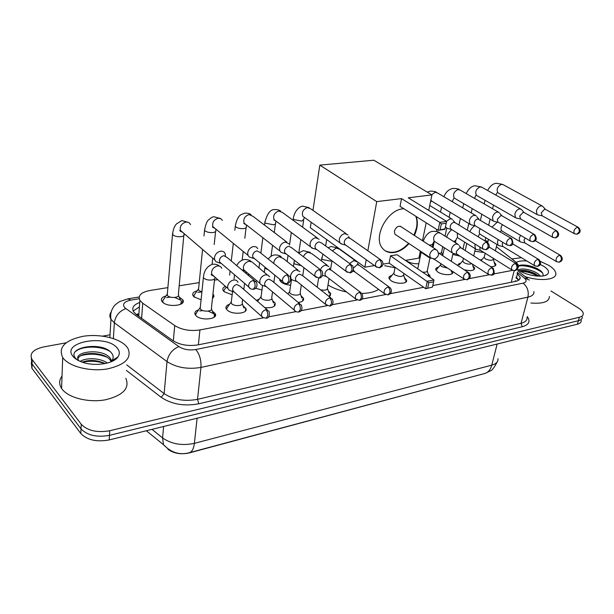 <?xml version="1.0" encoding="UTF-8"?>
<svg xmlns="http://www.w3.org/2000/svg" width="614" height="614" viewBox="0 0 614 614"><rect width="100%" height="100%" fill="white"/><g stroke="black" fill="none" stroke-linecap="round" stroke-linejoin="round"><path stroke-width="0.92" d="M212.475 311.198L215.153 313.585C218.853 319.18 201.246 321.214 196.058 315.711L195.221 314.667C194.208 312.534 195.352 310.907 198.652 309.778M243.083 305.81L245.761 308.251C249.1 313.593 232.43 315.297 227.226 310.07L226.236 308.842C225.338 306.816 226.459 305.288 229.598 304.268M272.624 300.699L275.172 303.116C275.778 306.639 272.324 308.151 264.826 307.637M301.029 295.787L303.454 298.174C304.183 300.43 302.449 301.865 298.266 302.472M328.367 291.059L330.677 293.408L329.089 296.531M404.511 277.835L406.522 280.068C408.302 284.067 395.853 284.42 390.78 280.475L389.023 278.449C388.616 276.991 389.591 275.978 391.947 275.41M428.111 273.729L430.038 275.916L429.923 277.183M452.495 271.35L452.741 271.895C454.176 275.509 442.74 275.602 437.751 271.979L435.794 269.784C435.487 268.487 436.416 267.597 438.58 267.136M472.903 265.908L474.668 268.003C474.346 270.667 470.869 271.265 464.253 269.799M494.178 262.186L495.874 264.235C496.043 265.885 494.308 266.699 490.67 266.676M179.365 297.122L182.811 299.839C186.817 305.649 167.768 307.837 162.51 302.088L161.781 301.175C160.653 298.834 162.065 297.084 166.01 295.933M212.958 293.945L213.971 296.247L212.459 298.496M201.093 299.832L193.94 296.792L193.049 295.695C192.044 293.454 193.433 291.811 197.201 290.767M232.153 294.812L224.148 291.704L223.105 290.43C222.322 288.741 223.105 287.375 225.453 286.339M261.978 289.946L255.539 288.258M290.645 285.226C286.623 284.873 283.461 283.829 281.166 282.095L279.854 280.521L279.669 279.117M395.002 267.765L384.648 265.693M418.794 263.713C414.289 264.028 410.236 263.107 406.637 260.95L406.468 260.835M442.341 254.656L442.817 254.963M434.275 259.269L433.346 259.008M460.124 256.192L452.794 254.426M483.962 252.507L474.791 251.218M168.006 449.348C173.908 453.5 180.953 454.705 189.127 452.955L483.395 373.872M136.423 314.606L137.943 313.854L137.858 315.627M213.971 295.917L213.511 295.994M183.202 301.152L182.673 301.244M487.969 241.471L485.091 240.481M517.425 268.932L518.96 265.931L516.336 262.462L496.381 246.705M167.891 287.613L150.016 290.468C141.105 292.264 137.736 295.572 139.892 300.392L142.747 303.224L174.729 325.581C181.821 329.895 190.225 331.345 199.934 329.941L263.421 317.837M268.525 316.87L295.971 311.636M300.967 310.684L327.124 305.695M332.028 304.767L356.964 300.008M361.776 299.095L385.577 294.559M390.304 293.653L423.675 287.298M432.778 285.564L464.737 279.47M469.249 278.61L489.112 274.826M493.572 273.974L512.583 270.352M433.53 245.132L432.655 245.27M249.476 274.565L247.734 274.842M217.84 279.623L214.463 280.161M199.212 282.601L179.181 285.809M457.998 265.708L457.99 265.685C457.729 264.457 458.635 263.629 460.707 263.206M256.506 300.446L259.323 298.98M480.225 260.06L482.09 259.415M550.919 290.959L578.534 308.09C581.458 309.94 583.047 311.766 583.285 313.562C583.4 315.312 582.11 316.532 579.432 317.231L109.768 430.729C97.158 432.931 87.648 430.79 81.248 424.289L32.166 359.597L32.074 363.987L31.329 358.177L31.828 363.642L81.025 428.91L32.074 363.987L31.982 368.362L31.23 362.544M109.768 430.729L109.476 435.341C96.897 437.575 87.411 435.433 81.025 428.91C87.411 435.433 96.897 437.575 109.476 435.341L578.411 320.715L109.476 435.341L109.192 439.939C96.636 442.195 87.173 440.054 80.802 433.515L31.982 368.362M582.272 317.024C582.379 318.789 581.097 320.017 578.411 320.715C581.097 320.017 582.379 318.789 582.272 317.024M581.258 320.477C581.366 322.25 580.076 323.486 577.398 324.2L109.192 439.939M32.166 359.597L31.92 359.251C29.272 353.495 33.21 349.381 43.74 346.91L66.013 342.835M102.692 336.119L110.029 334.776M139.739 302.502C133.614 304.721 131.542 307.791 133.522 311.697L136.3 314.514L172.787 340.555C179.856 344.93 188.237 346.38 197.946 344.891L515.522 281.381C518.899 280.636 520.426 279.247 520.112 277.221L517.072 273.33M133.161 311.022L139.416 306.893M516.136 277.006L518.868 280.061M511.853 258.924L521.424 257.696M540.343 261.403L548.471 265.187C552.869 267.857 555.317 270.498 555.8 273.115C557.382 279.761 540.443 281.795 525.001 276.546M542.791 275.978C543.659 274.212 542.676 272.278 539.829 270.183L536.851 268.41C530.688 265.609 525.139 264.542 520.204 265.202L518.845 265.54M540.105 264.419L543.474 266.146C548.594 269.423 549.822 272.209 547.158 274.504C542.945 277.904 527.349 275.778 519.59 270.736L518.009 269.653M538.915 276.177L534.717 273.445C529.253 270.951 524.525 269.976 520.534 270.505L519.59 270.728M540.566 276.162L538.217 273.959C532.315 269.454 520.495 267.627 518.638 270.106M516.32 262.447C518.546 261.088 522.069 260.605 526.889 261.011M549.4 296.478C549.231 301.773 543.045 303.945 530.857 303.009M538.34 275.694L536.03 274.427C530.327 271.787 524.993 270.513 520.035 270.605M540.282 270.513L537.772 269.101C531.463 266.154 525.668 264.849 520.411 265.171M537.749 276.131C531.947 272.992 526.206 271.373 520.526 271.281M542.661 273.1C537.519 268.326 524.932 264.757 518.976 266.008M63.303 358.338L62.712 357.548C58.061 347.409 64.746 340.348 82.775 336.357C99.199 333.571 118.986 338.038 126.323 346.235L127.896 348.315C132.125 357.97 125.256 364.846 107.281 368.945C90.458 371.808 69.912 366.819 63.303 358.338M125.816 378.301C129.953 388.232 123.161 395.401 105.439 399.791C88.869 402.891 68.645 397.926 62.152 389.222L61.569 388.416C58.898 384.18 59.044 380.058 62.029 376.052M117.926 356.949C113.475 363.856 94.648 366.719 82.207 362.145C78.047 360.679 75 358.783 73.066 356.465C60.54 342.029 106.076 333.855 117.174 347.992C119.722 350.962 119.976 353.948 117.926 356.949L111.763 360.886C113.575 358.446 113.628 355.997 111.917 353.518C103.152 340.67 65.629 347.133 75.583 358.3L77.026 359.766M111.226 361.746L110.336 360.272C104.464 351.446 79.651 351.553 77.978 358.883M111.817 361.493L110.443 358.492C102.929 347.417 71.324 351.523 78.822 360.564L79.076 360.863M105.178 363.557C97.196 360.004 89.514 359.528 82.138 362.122M107.335 363.058C100.335 357.77 85.86 357.486 80.234 361.393M116.66 358.384L116.545 357.832M73.757 356.972L74.071 357.548M104.956 363.603C97.526 361.017 90.035 360.564 82.491 362.245M106.652 357.072C98.086 353.794 89.59 353.311 81.155 355.613M116.445 358.584L116.269 358.008M109.776 351.315C99.898 345.406 81.739 346.012 75.706 351.369M381.678 281.281L381.824 281.719M378.592 289.371C374.901 291.873 369.367 293.231 361.999 293.454M346.572 291.98C339.212 290.414 333.018 288.081 327.999 284.98M409.024 243.597C404.549 248.555 399.668 251.517 394.38 252.477C389.23 253.221 385.193 251.732 382.269 248.01C372.928 237.204 387.096 209.973 402.845 208.821L403.851 208.729M401.533 198.614L439.816 222.375L446.608 221.401L408.249 197.792L431.926 194.914L373.819 160.208L319.825 165.128L376.743 201.622L401.533 198.614L400.052 206.335L438.127 230.327L439.816 222.375L441.366 223.941L446.217 223.243L446.608 221.401M416.169 216.489C418.172 222.114 417.581 228.431 414.404 235.438M376.743 201.622L367.847 250.773M366.228 259.714L364.877 267.197L374.456 265.586M382.913 264.166L389.13 263.122L390.535 255.808L397.128 254.733L433.983 279.961L433.591 281.811L428.825 282.701L390.535 255.808M405.394 260.397L418.901 258.126L420.344 251.111M422.486 240.703L426.177 222.798M428.733 210.402L431.926 194.914M319.825 165.128L312.956 210.395M311.16 222.23L310.323 227.74L364.877 267.197M446.217 223.243L444.904 229.314L438.127 230.327L445.02 228.799M441.366 223.941L440.177 229.521M433.983 279.961L427.313 281.204L425.717 288.726L432.456 287.068L425.717 288.726L389.13 263.122M427.705 287.974L428.825 282.701M432.456 287.068L433.591 281.811M401.402 226.965C398.494 225.33 396.16 226.735 394.388 231.179L394.94 234.241L396.13 235.032M415.785 216.251C417.09 219.682 417.313 223.588 416.453 227.986L414.028 235.193M408.655 243.351C400.282 252.001 392.323 254.38 384.786 250.497M545.524 209.382L542.576 206.212L541.011 205.828C538.862 206.404 537.319 208.092 536.398 210.894L537.05 214.539L537.971 214.938M578.081 227.234L545.716 209.504L544.58 209.236L541.241 212.897L542.116 215.775L537.757 214.9M524.087 212.49L521.24 209.305L519.544 208.867C517.31 209.458 515.745 211.178 514.831 214.025L515.499 217.671L516.512 218.131M556.576 230.772L524.333 212.659L523.105 212.344L519.69 216.074L520.641 218.991M462.941 249.115L464.606 242.069M499.136 212.521L497.286 212.022C494.984 212.621 493.38 214.37 492.482 217.272L493.149 220.902L494.278 221.439M534.272 234.441L502.183 215.928L500.847 215.568L497.363 219.367L497.847 222.007L498.391 222.322M439.025 253.313C440.921 253.229 441.796 252.738 441.635 251.84L442.748 246.713M476.226 215.867L474.215 215.284C471.828 215.905 470.194 217.694 469.303 220.633L469.971 224.248L471.23 224.862M511.101 238.255L477.761 218.906C476.042 219.359 474.852 220.656 474.208 222.782L474.683 225.407L475.313 225.783L470.846 224.778M445.419 226.95L447.322 228.416M452.472 219.351L450.277 218.676L446.493 221.332M487.04 242.208L455.404 222.867L453.815 222.375C452.027 222.844 450.814 224.164 450.169 226.328L450.645 228.922L451.374 229.367M280.798 280.038L281.158 282.087M347.931 234.893L344.769 233.612C341.898 234.333 340.064 236.298 339.25 239.521L339.772 242.722L342.021 244.08M380.565 259.707L350.517 238.6L348.222 237.672C346.15 238.194 344.815 239.621 344.224 241.954L344.6 244.28L345.882 245.193M319.134 239.253L315.657 237.733C312.672 238.478 310.784 240.488 309.993 243.773L310.454 246.79L312.986 248.401M351.062 264.55L321.59 242.99L319.073 241.893C316.916 242.43 315.55 243.888 314.974 246.268L315.304 248.463L316.786 249.56M225.376 288.304L223.903 290.345L224.156 291.711M289.125 243.835L285.303 242.031C282.202 242.799 280.26 244.856 279.5 248.202L279.884 250.996L281.204 252.431L282.732 252.907M320.255 269.607L291.45 247.596L288.68 246.291C286.439 246.851 285.034 248.34 284.474 250.765L284.758 252.799L286.454 254.119M198.621 288.396L198.276 289.248L198.951 290.529L201.906 291.942L197.931 292.356M195.405 293.331L193.84 295.549L194.592 297.329M257.826 248.655L256.176 246.889L253.643 246.513C250.405 247.304 248.417 249.407 247.68 252.822L247.979 255.34L249.338 256.997L251.187 257.611M288.05 274.895L260.006 252.438L256.974 250.888C254.633 251.464 253.191 252.991 252.653 255.455L252.868 257.297L254.81 258.87M180.608 304.306L181.46 301.021L180.731 300.116L174.775 297.475M170.393 297.099L166.578 297.59M164.214 298.558L162.556 300.975L163.416 302.832M167.369 293.553L167 294.482L167.63 295.695C170.423 298.703 180.508 297.583 178.375 294.52L183.809 235.592M225.43 255.8L225.161 253.736C224.348 251.824 222.821 250.98 220.572 251.195C217.195 252.016 215.161 254.165 214.447 257.642L214.662 259.822L216.021 261.733L218.262 262.516M254.357 280.421L227.172 257.527L223.849 255.685C221.408 256.284 219.935 257.842 219.413 260.359L219.566 261.955L220.541 263.314L216.021 261.733M484.323 256.836L484.154 257.535L485.367 258.839C489.765 260.72 492.451 260.758 493.418 258.947L493.533 258.471M520.603 235.323L519.244 238.102L519.828 241.548L520.818 242.016M525.147 237.986L524.018 240.181L524.901 242.952L520.503 241.947M495.076 265.885L495.13 265.094M459.157 264.956L462.726 260.919L463.885 262.646C466.909 264.181 469.518 264.519 471.721 263.644M498.307 239.629L497.447 241.709L498.031 245.139L499.128 245.677M502.851 242.361L502.244 243.835L502.659 246.321L503.188 246.644L498.752 245.585M473.87 269.769L473.924 268.878M437.03 268.917L436.047 270.337M440.737 264.519L440.553 265.348L441.666 266.583L447.621 268.111M475.274 244.203L474.86 245.446L475.443 248.847L476.664 249.461M479.849 247.043L480.087 250.09L480.693 250.466M451.942 273.775L451.988 272.793M458.543 244.633L456.348 243.965C453.938 244.633 452.303 246.421 451.436 249.315L452.011 252.684L453.37 253.39M492.535 267.857L461.413 248.148L459.825 247.665L456.271 251.548L456.678 253.989L457.376 254.434M422.447 272.071C425.755 272.462 427.375 271.948 427.313 270.544L430.03 257.688M390.389 277.275L389.276 278.956M394.027 272.762L393.835 273.744L394.833 274.888C399.729 277.037 402.684 276.96 403.697 274.673L403.935 273.483M427.167 255.647L427.697 256.644L429.209 257.466M405.731 282.202L405.777 281.012M434.251 248.371L433.845 248.102M317.323 286.308L317.008 287.014M356.918 261.779L353.817 260.559L349.627 263.498M353.288 269.968L354.831 271.864M389.161 287.045L359.466 265.494L357.218 264.611L353.518 268.065M329.933 296.002L329.925 294.428M320.493 289.762C325.159 290.668 327.5 290.069 327.508 287.966L329.058 278.556M289.777 291.174L289.57 292.548L290.307 293.431C293.246 296.071 301.704 295.457 300.162 292.724L301.336 284.98M328.974 266.56L325.589 265.125C323.286 265.655 321.575 267.167 320.454 269.661M360.587 292.348L331.414 270.313L328.958 269.277C326.871 269.845 325.535 271.273 324.967 273.568L325.259 275.64L326.602 276.668M302.733 300.937L302.71 299.225M261.142 296.24L260.789 297.022L261.602 298.519C264.542 301.297 273.445 300.53 271.733 297.675L272.539 291.888M299.893 271.565L296.194 269.884C293.185 270.682 291.297 272.7 290.537 275.924L290.882 278.579L292.011 279.861L293.515 280.368M330.792 297.874L302.203 275.356L299.525 274.143C297.353 274.727 295.986 276.185 295.434 278.518L295.679 280.452L297.207 281.673M274.473 306.064L274.42 304.199M228.047 306.394L226.443 309.18M231.355 301.512L230.979 302.372L231.739 303.815C234.678 306.731 244.065 305.803 242.177 302.809L242.607 299.356M269.592 276.814L268.003 275.156L265.555 274.842C262.424 275.671 260.489 277.728 259.753 281.012L260.029 283.43L261.173 284.888L262.969 285.525M299.678 303.638L271.772 280.636L268.848 279.209C266.583 279.815 265.179 281.304 264.642 283.683L264.841 285.441L266.568 286.884M214.539 316.916L214.409 314.729L213.534 313.647L208.223 311.114M202.835 310.561L199.75 310.953M197.109 311.958L195.413 314.974M200.348 307.008L199.949 307.959L200.655 309.333C203.587 312.396 213.503 311.283 211.408 308.151L214.608 278.863M237.994 282.333C237.219 280.537 235.753 279.761 233.596 280.015C230.334 280.874 228.347 282.97 227.641 286.324L227.84 288.45L228.991 290.107L231.117 290.906M267.167 309.671L240.028 286.17L236.835 284.497C234.479 285.119 233.044 286.646 232.522 289.071L233.489 291.803L228.991 290.107M137.927 315.673L138.779 315.527M515.369 280.775L516.627 281.105M511.255 282.233L514.171 270.72M198.383 344.807L199.934 329.941M173.317 340.916L174.729 325.581M141.611 318.305L142.747 303.224M168.673 449.479L163.508 444.728C171.022 452.572 179.526 455.266 189.012 452.802C191.89 452.111 193.679 448.957 194.385 443.354L491.776 365.153C490.463 369.881 487.992 372.698 484.377 373.611L189.58 452.648M146.347 430.752L163.508 444.728L162.58 437.92C171.467 444.106 182.066 445.917 194.385 443.354L197.094 418.211M497.14 344.04L491.776 365.153C496.204 363.879 498.276 361.723 497.977 358.668M151.996 429.355L162.58 437.92L163.616 426.484M577.398 324.2L579.432 317.231M80.802 433.515L81.248 424.289M139.194 298.734L130.905 300.092C124.189 301.574 122.109 304.099 124.665 307.683L178.858 346.603C183.617 349.566 189.258 350.533 195.774 349.519L523.059 283.177C526.635 282.21 527.05 280.475 524.287 277.981L517.31 272.386M533.904 291.55C534.272 294.252 532.277 296.109 527.925 297.13L200.955 367.418C187.853 369.59 176.54 367.64 167.016 361.569L114.35 322.787L110.957 319.295C109.392 316.694 109.492 314.207 111.241 311.828M113.375 338.575L114.35 322.787C115.44 315.849 119.254 311.137 125.793 308.65M527.257 316.578C530.657 321.421 528.984 324.814 522.238 326.755L198.813 403.782C184.269 406.483 171.736 404.334 161.221 397.327L126.369 370.395M523.059 283.177C527.342 286.538 528.961 291.189 527.925 297.13L521.04 323.286C525.361 322.181 527.357 320.224 527.035 317.423M178.858 346.603C172.265 349.412 168.32 354.401 167.016 361.569L164.145 393.605C173.493 399.791 184.622 401.702 197.531 399.338L521.04 323.286L522.238 326.755M126.745 364.908L164.145 393.605L161.221 397.327M195.774 349.519C199.565 354.117 201.292 360.08 200.955 367.418L197.531 399.338L198.813 403.782M524.287 277.981L529.383 280.045M127.827 298.841L130.905 300.092M515.913 277.858L518.746 280.153M516.543 277.344L517.487 273.667M431.197 258.394L430.23 257.673L429.746 254.557C430.567 251.717 432.179 249.967 434.574 249.307L436.915 250.098C439.563 253.92 438.826 256.852 434.697 258.885M577.221 234.164C579.063 233.251 579.946 232.499 579.862 231.892C580.514 230.749 580.053 229.268 578.48 227.449L577.352 227.188C574.305 228.868 573.299 231.025 574.328 233.658L574.689 233.873M577.352 227.188C578.933 228.293 579.516 229.912 579.109 232.054L576.868 234.233L574.328 233.658L541.701 215.545M542.024 205.905L503.181 184.691L501.392 184.323C497.424 186.541 496.258 189.342 497.885 192.735L498.468 193.057M555.716 237.825C557.55 236.927 558.433 236.167 558.372 235.546C559.032 234.387 558.586 232.883 557.036 231.025L555.808 230.726C552.715 232.391 551.687 234.571 552.723 237.273L553.137 237.518M555.808 230.726C557.389 231.854 557.98 233.504 557.581 235.684L555.363 237.894L552.723 237.273L520.165 218.722M520.603 208.952L481.967 187.308L480.041 186.886C476.019 189.074 474.829 191.906 476.464 195.367L477.132 195.751M474.568 198.391L475.72 195.613M533.397 241.624C534.249 241.125 538.424 240.473 534.794 234.748L533.459 234.402C530.319 236.045 529.268 238.247 530.304 241.01L530.772 241.302M533.459 234.402C535.04 235.553 535.631 237.234 535.247 239.452L533.044 241.693L530.304 241.01L497.847 222.007M498.407 212.099L460.032 190.018L457.944 189.534C453.869 191.691 452.648 194.546 454.283 198.092L455.051 198.545M452.157 201.622L453.761 198.376M510.234 245.569C513.097 245.569 513.588 243.251 511.708 238.608L510.257 238.209C507.064 239.836 505.99 242.062 507.026 244.879L507.555 245.224M510.257 238.209C511.83 239.391 512.429 241.11 512.061 243.359L509.881 245.631L507.026 244.879L474.683 225.407M475.382 215.368L437.321 192.842L435.065 192.274L431.673 194.768M430.828 200.248L432.195 201.43M486.158 249.66C487.884 248.739 491.185 247.411 487.739 242.637L486.15 242.169C482.911 243.766 481.806 246.007 482.827 248.893L483.433 249.307M486.15 242.169C487.716 243.382 488.322 245.132 487.961 247.427L485.812 249.729L482.827 248.893L450.645 228.922M379.713 267.781L382.1 266.192C383.259 264.319 383.167 262.454 381.816 260.589L379.521 259.684C376.159 261.103 374.893 263.383 375.737 266.499L376.743 267.328M379.521 259.684C381.048 261.027 381.67 262.93 381.378 265.401L379.383 267.842L375.737 266.499L344.6 244.28M293.438 217.663L293.269 218.799L294.006 219.582L301.781 221.109L303.8 219.236L304.275 217.448M346.196 233.681L310.738 208.844L307.299 207.578C303.017 209.42 301.535 212.329 302.863 216.297L304.644 217.571M350.233 272.793C351.999 272.723 354.785 270.06 352.513 265.609L349.98 264.534C346.611 265.9 345.298 268.157 346.05 271.327L347.186 272.317M349.98 264.534C351.492 265.908 352.121 267.857 351.853 270.375L349.911 272.862L346.05 271.327L315.304 248.463M265.025 221.255L264.849 222.483L265.517 223.197L273.437 224.762C275.31 224.394 276.031 223.719 275.594 222.744L275.962 221.14M317.131 237.795L282.455 212.505L278.702 211.009C274.42 212.759 272.877 215.644 274.074 219.658L276.123 221.186M319.449 278.035C321.084 278.027 324.038 275.364 321.92 270.881L319.142 269.6C315.765 270.897 314.399 273.138 315.043 276.331L316.325 277.528M319.142 269.6C320.638 271.02 321.26 273.007 321.022 275.579L319.134 278.096L315.043 276.331L284.758 252.799M235.469 225L235.3 226.32L235.883 226.957C238.048 228.354 240.742 228.884 243.958 228.554C245.984 228.155 246.751 227.433 246.26 226.382L246.529 225.008M286.822 242.077L253.037 216.343L248.946 214.57C244.679 216.235 243.067 219.083 244.111 223.12L246.46 224.954M287.283 283.507C288.81 283.522 291.842 280.989 289.962 276.423L286.907 274.895C283.545 276.108 282.125 278.326 282.632 281.534L284.067 282.97M286.907 274.895C288.38 276.354 289.01 278.388 288.803 281.012L286.976 283.568C284.827 283.591 283.384 282.908 282.632 281.534L252.868 257.297M204.708 228.892L204.539 230.319L205.045 230.872C207.187 232.307 209.927 232.852 213.273 232.506C215.476 232.069 216.297 231.286 215.737 230.166L215.905 229.137M222.422 220.395L220.771 218.645L217.955 218.285C213.726 219.843 212.037 222.644 212.897 226.681L215.583 228.868M253.628 289.24C255.025 289.286 258.172 286.861 256.529 282.256L253.183 280.429C249.852 281.565 248.363 283.737 248.724 286.938L250.312 288.657M253.183 280.429C254.633 281.933 255.263 284.021 255.086 286.7L253.329 289.294C250.942 289.263 249.407 288.48 248.724 286.938L219.566 261.955M172.664 232.959L172.918 234.955C175.028 236.428 177.83 236.981 181.307 236.62C183.693 236.144 184.576 235.3 183.947 234.103L184.031 233.489M190.524 224.655C189.695 222.79 188.183 221.938 185.988 222.099L185.651 222.153C181.475 223.603 179.718 226.336 180.37 230.342L183.402 232.952M559.469 262.132C561.196 261.265 562.04 260.543 561.987 259.968C562.647 258.901 562.224 257.419 560.728 255.539L559.492 255.24C556.507 256.867 555.486 258.978 556.422 261.564L556.837 261.817M559.492 255.24C561.043 256.376 561.626 258.003 561.234 260.113L559.147 262.201L556.422 261.564L524.433 242.683M502.452 224.701C500.771 227.272 500.54 229.321 501.753 230.856L502.406 231.24M537.711 266.292C541.018 265.233 541.456 263.007 539.038 259.622L537.703 259.285C534.671 260.896 533.627 263.022 534.564 265.662L535.024 265.962M537.703 259.285C539.245 260.443 539.829 262.101 539.453 264.243L537.388 266.361L534.564 265.662L502.659 246.321M478.237 236.827L479.181 234.448M480.232 228.746C479.012 231.064 478.943 232.883 480.025 234.195L480.77 234.648M515.131 270.605C516.059 270.106 520.027 269.116 516.543 263.866L515.092 263.475C512.022 265.064 510.948 267.213 511.884 269.914L512.406 270.26M515.092 263.475C516.635 264.665 517.226 266.353 516.858 268.533L514.816 270.674L511.884 269.914L480.087 250.09M453.401 241.386L454.621 241.264L456.018 239.913L456.908 237.94M457.292 233.044L457.514 237.641L458.366 238.171M491.699 275.087C494.377 275.187 494.876 272.915 493.203 268.28L491.622 267.827C488.506 269.392 487.409 271.557 488.33 274.312L488.921 274.719M491.622 267.827C493.165 269.047 493.756 270.766 493.403 272.984L491.384 275.156L488.33 274.312L456.678 253.989M457.607 244.042L440.606 233.305L438.166 232.668C434.106 234.786 432.778 237.633 434.19 241.202L435.157 241.824M429.125 245.032L431.542 244.948L433.031 243.489L434.159 241.172L452.011 252.684M467.354 279.746L469.618 278.157C470.646 276.407 470.431 274.642 468.966 272.877L467.239 272.347C464.092 273.882 462.964 276.062 463.854 278.879L464.522 279.355M467.239 272.347C468.774 273.598 469.372 275.348 469.035 277.605L467.047 279.807L463.854 278.879L433.875 259.008M388.309 294.858L390.565 293.338C391.701 291.573 391.617 289.754 390.312 287.882L388.063 287.022C384.824 288.442 383.581 290.637 384.341 293.607L385.285 294.398M388.063 287.022C389.568 288.373 390.174 290.245 389.89 292.625L388.01 294.92L384.341 293.607L353.649 270.997M321.943 257.396L321.736 258.624L322.565 259.545L330.34 261.088L331.652 260.62M355.322 260.62L339.596 249.246L336.219 248.064L332.366 250.873M359.743 300.315C362.697 299.786 363.419 297.46 361.907 293.338L359.451 292.333C356.197 293.692 354.907 295.879 355.583 298.895L356.642 299.832M359.451 292.333C360.94 293.722 361.546 295.626 361.285 298.059L359.451 300.384L355.583 298.895L325.259 275.64M294.098 261.764L293.891 263.099L294.636 263.943L301.32 265.67M327.155 265.187L311.874 253.682L308.197 252.293C306.002 252.899 304.406 254.38 303.408 256.736M329.948 306.018C331.476 305.972 334.346 303.546 332.289 299.049L329.603 297.867C326.341 299.171 325.006 301.344 325.589 304.383L326.771 305.496M329.603 297.867C331.076 299.294 331.69 301.244 331.445 303.715L329.664 306.079L325.589 304.383L295.679 280.452M264.772 266.983L265.593 268.525L268.211 269.784M297.821 269.937L283.039 258.325L279.048 256.69C275.793 257.796 274.028 260.044 273.752 263.437M298.849 311.958C301.75 311.413 302.595 309.111 301.382 305.043L298.442 303.638C295.188 304.882 293.799 307.031 294.275 310.085L295.587 311.413M298.442 303.638C299.893 305.112 300.507 307.107 300.292 309.633L298.573 312.019C296.554 312.135 295.119 311.49 294.275 310.085L264.841 285.441M267.243 274.888L252.001 261.902L248.685 261.272C244.525 262.93 242.829 265.716 243.604 269.63L245.999 271.641M246.068 273.437L246.068 271.703M266.353 318.175C268.848 318.198 269.761 315.918 269.086 311.329L265.877 309.679C262.646 310.845 261.203 312.963 261.541 316.026L262.992 317.584M265.877 309.679C267.313 311.191 267.927 313.232 267.742 315.803L266.085 318.229L262.869 317.499L232.668 290.622M203.595 275.978L203.387 277.666L203.879 278.249C206.066 279.815 208.86 280.375 212.275 279.923C214.547 279.385 215.384 278.487 214.785 277.229L214.823 276.952M212.628 275.648L211.876 275.371M221.754 268.318C220.971 266.537 219.513 265.762 217.371 265.992L217.041 266.054C212.92 267.612 211.155 270.344 211.753 274.251L214.447 276.622M215.153 313.585L214.816 316.632M245.761 308.251L245.4 311.083M275.172 303.116L274.803 305.741M303.454 298.174L303.086 300.599M330.677 293.408L330.301 295.641M406.522 280.068L406.169 281.811M430.038 275.916L429.785 277.091M452.741 271.895L452.411 273.36M474.668 268.003L474.353 269.346M495.874 264.235L495.575 265.471M182.811 299.839L182.512 302.94M213.634 294.858L213.319 297.744M138.726 316.248L139.892 300.392M485.206 373.381L490.502 370.818C492.06 370.434 494.285 367.479 497.179 361.961M31.736 368.016L31.92 359.251M139.171 296.992L128.249 298.765L119.853 301.489C116.138 303.869 113.966 305.81 113.314 307.322C111.011 310.83 110.221 314.813 110.957 319.295L109.86 337.531M527.441 278.495L517.732 270.736M519.536 279.447L520.112 277.221M545.094 275.471L547.158 274.504M534.717 273.445L536.03 274.427M536.851 268.41L537.772 269.101M62.712 357.548L61.569 388.416M111.103 359.497L110.996 361.278M326.671 239.567L325.65 245.961M400.244 226.213L435.763 249.353M394.94 234.241L430.23 257.673L434.275 258.962M480.47 220.065L481.813 214.248M484.208 203.932L485.052 200.279M502.651 184.4L496.48 183.279C493.103 183.509 490.156 185.912 487.639 190.486M537.05 214.539L497.8 192.712M484.976 240.949L485.751 237.672M488.744 224.977L490.125 219.129M492.574 208.745L493.441 205.068M495.813 195.06L496.949 192.942M458.934 225.023L460.393 218.461M462.733 207.885L463.685 203.61M481.368 186.963L475.182 185.804C471.752 185.965 468.743 188.544 466.156 193.548M515.499 217.671L476.518 195.405M520.657 218.998L516.251 218.077M463.194 248.724L463.386 249.391M467.3 230.143L468.797 223.534M471.207 212.897L472.181 208.599M433.016 247.565L434.336 241.302M436.431 231.417L436.838 229.513M440.53 212.068L441.581 207.102M459.341 189.611C458.658 188.897 456.593 188.498 453.147 188.414C448.803 189.273 445.733 192.052 443.945 196.756M493.149 220.902L454.46 198.192M498.399 222.329L493.963 221.362M441.65 252.285L442.633 255.67M445.043 236.106L446.739 228.262M449.11 217.302L450.192 212.298M452.464 201.806L452.564 201.346M501.876 215.714L499.704 213.319M436.531 192.359C435.763 191.599 433.691 191.184 430.337 191.123L427.237 192.113M469.971 224.248L431.611 201.077M419.362 255.961L419.976 257.995M430.368 202.497L431.32 200.901M478.836 219.06L476.825 216.765M445.334 227.341L445.91 227.702M451.321 229.352L446.846 228.308M429.746 205.498L451.497 218.761M454.928 222.521L453.086 220.365M280.951 280.161L280.667 280.544M287.145 261.556L288.035 255.347M289.516 244.978L291.305 232.506M293.062 220.234L293.269 218.799C294.467 209.965 300.476 205.966 302.978 206.22L309.187 207.686M339.772 242.722L304.053 217.149M345.467 245.047L340.985 243.789M298.818 252.861L300.783 239.583M302.618 227.211L303.638 220.349M349.45 237.772L348.537 236.543M256.46 280.429L255.892 281.197M258.924 268.049L259.615 262.784M260.866 253.121L262.869 237.733M264.511 225.085L264.849 222.483C267.151 213.664 270.36 209.366 274.481 209.597C277.206 209.474 279.278 209.98 280.69 211.109M310.454 246.79L274.074 219.658C273.537 219.873 274.021 220.234 275.525 220.741M316.218 249.353L311.728 248.033M271.066 256.276L272.547 245.278M274.274 232.522L275.425 223.941M226.274 287.06L223.903 290.345M229.628 275.11L230.104 270.981M231.271 260.973L233.32 243.359M234.832 230.296L235.3 226.32C236.421 219.942 238.409 216.021 241.264 214.547L244.84 213.112C247.933 213.112 249.998 213.634 251.034 214.677M279.884 250.996L244.111 223.12C243.451 223.366 244.034 223.818 245.846 224.471M285.702 253.828L281.204 252.431M242.169 260.067L243.213 251.448M244.817 238.263L246.099 227.679M198.276 289.248L193.84 295.549M198.468 289.938L202.589 249.445M203.971 235.945L204.539 230.319C205.682 224.248 207.102 220.71 208.806 219.697C211.132 217.648 212.851 216.665 213.971 216.773L220.142 218.392M247.979 255.34L212.897 226.681C211.945 226.827 212.628 227.387 214.961 228.362M253.843 258.479L249.338 256.997M212.083 264.289L212.736 258.172M214.194 244.533L215.591 231.555M167 294.482L162.556 300.975M178.544 295.595L180.424 299.839M167.231 295.204L172.503 234.494C173.562 226.819 175.251 225.729 176.379 223.98L181.798 220.587L187.953 222.26M214.662 259.822L180.316 230.342C179.173 230.496 179.986 231.186 182.78 232.414M181.46 301.021L181.199 303.753M484.162 257.113L481.046 260.582M484.154 257.535L485.167 253.26M487.7 242.599L488.475 239.33M501.561 230.81L519.828 241.548M500.702 231.079L500.203 231.785M493.418 259.338L494.746 264.304M495.375 250.85L496.926 244.464M492.113 226.98L497.348 222.099M560.283 255.278L535.17 240.657M462.726 261.372L463.424 258.317M465.189 250.543L466.801 243.451M480.025 234.195L498.031 245.139M472.396 264.081L473.501 268.049M473.701 255.931L475.359 248.793M469.802 231.67C471.306 228.7 473.041 226.712 475.013 225.714M538.524 259.315L512.636 243.835M440.545 264.872L436.094 269.999M440.553 265.348L440.921 263.675M442.656 255.685L444.375 247.764M457.645 237.725L475.443 248.847M480.639 250.451L476.211 249.353M451.083 270.413L451.513 271.918M451.267 261.318L453.04 253.321M455.411 242.653L455.849 240.696M446.716 237.165C447.276 234.632 448.964 232.115 451.781 229.621M515.96 263.506L489.028 246.951M417.735 268.84L421.158 252.3M439.724 232.729C438.856 231.808 436.539 231.348 432.778 231.332C427.068 231.77 423.384 239.821 423.43 241.317M457.269 254.396L452.84 253.252M427.321 271.081L428.764 275.909M432.271 247.074L432.847 244.341M460.968 247.81L459.08 245.554M393.789 273.207L389.307 278.572M393.835 273.744L395.094 267.297M420.229 251.679L427.697 256.644M430.299 257.757L428.572 257.297M403.72 275.272L405.194 280.038M406.422 261.096L406.598 260.19M468.198 272.378L438.473 252.953M317.185 287.152L318.62 278.142M321.383 260.843L322.91 254.119M338.13 248.125L331.184 246.506L328.029 247.703M354.401 271.695L352.666 271.165M327.569 288.78L329.158 293.315M330.555 269.492L331.974 260.858M358.538 264.734L357.448 263.229M289.447 291.88L287.882 293.914M289.57 292.548L291.496 279.439M293.392 266.461L294.428 260.313M310.208 252.354L303.27 250.673L298.596 253.06M326.034 276.438L322.511 275.31M300.231 293.615L301.865 298.066M302.733 275.77L303.953 267.719M330.309 269.385L329.472 268.18M260.789 297.022L257.55 301.344M260.942 297.729L262.569 285.472M264.296 272.47L265.002 267.174M281.158 256.752C279.531 255.37 277.229 254.787 274.235 255.01C272.079 255.355 270.068 256.683 268.203 259.001M296.485 281.365L292.011 279.861M271.833 298.642L273.506 303.001M273.852 282.356L274.842 275.187M230.979 302.372L226.405 308.65M231.163 303.116L232.552 291.45M234.034 278.917L234.525 274.765M250.896 261.334C249.721 260.06 247.427 259.461 244.004 259.53C240.542 260.559 238.14 262.592 236.781 265.616M245.301 271.05C243.19 270.237 242.584 269.753 243.466 269.615L260.029 283.43M265.662 286.485L261.173 284.888M242.3 303.861L244.011 308.121M243.827 289.463L244.587 283.384M199.949 307.959L195.359 314.422M211.561 309.287L213.319 313.455M200.164 308.735L203.387 277.666C203.986 270.682 207.025 266.2 212.505 264.235C215.491 263.997 217.778 264.626 219.359 266.1M213.733 276.001C211.239 274.98 210.51 274.381 211.546 274.205L227.84 288.45M214.409 314.729L214.125 317.254"/></g></svg>

